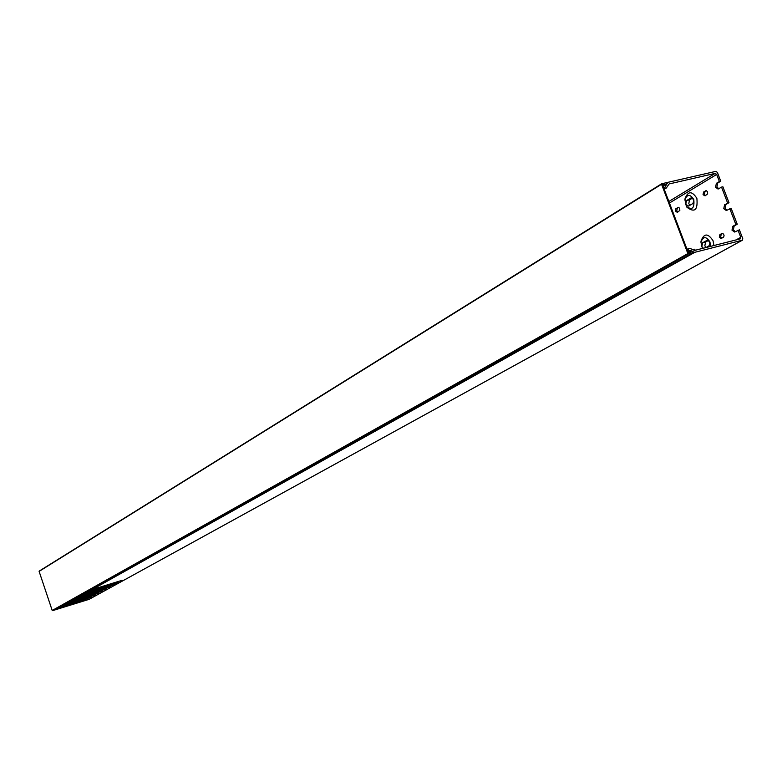 <?xml version="1.0" encoding="UTF-8"?>
<svg xmlns="http://www.w3.org/2000/svg" width="782" height="782" viewBox="0 0 782 782"><rect width="100%" height="100%" fill="white"/><g stroke="black" fill="none" stroke-linecap="round" stroke-linejoin="round"><path stroke-width="1.17" d="M693.018 252.762L688.395 253.935L52.531 610.654L55.61 609.706L693.077 252.733L692.95 251.931L690.526 250.475L689.822 251.53M687.877 253.583L661.552 184.259L39.11 571.388L52.208 610.478L687.877 253.583L688.395 253.935M690.007 251.951L690.77 251.521L690.311 251.247M664.211 184.376L662.422 184.532L688.414 252.967L690.897 252.322L690.77 251.521M664.671 185.432L665.374 184.689L664.602 185.168M39.11 571.388L661.65 183.78L666.381 182.675L666.899 183.389L665.902 185.657L665.189 185.109M39.208 571.095L661.592 183.838M664.847 183.975L665.374 184.689M727.622 203.017L721.532 187.103L722.891 186.781L728.99 202.685L724.582 204.786L723.77 208.667L726.322 210.534L731.131 208.286L737.24 224.229L735.882 224.571L729.772 208.618M728.99 202.685L725.94 204.454L725.129 208.335L726.996 210.211M693.8 199.606C694.602 208.364 692.119 210.593 686.352 206.282L684.924 199.811C687.202 194.004 690.154 193.936 693.8 199.606M684.964 199.508L685.052 198.657C688.072 190.906 692.021 190.818 696.879 198.374C697.955 210.055 694.641 213.017 686.938 207.269L686.508 206.536M705.061 195.852L703.057 194.698L703.595 192.02L706.469 190.759L707.505 191.805L707.642 193.858L705.061 195.852M705.481 195.598L704.406 194.376L704.953 191.707L706.508 190.779M688.6 206.077L685.765 204.405L686.508 200.603L691.073 197.944C693.839 198.931 694.396 200.818 692.754 203.603L688.6 206.077M689.968 205.255L688.786 203.691L689.548 199.889L692.344 198.208M677.349 212.333L675.413 211.189L675.922 208.579L678.688 207.377L679.685 208.403L679.841 210.417L677.349 212.333M677.798 212.069L676.753 210.866L677.261 208.266L678.727 207.386M721.532 187.103L718.072 189.078L715.569 187.23L716.371 183.33L719.391 181.522L716.674 174.435L669.441 203.017M718.746 188.755L716.928 186.908L717.729 183.017L720.75 181.199L717.377 172.411L715.862 171.356L668.229 182.255L666.929 183.135M710.555 246.389L709.958 241.99C706.166 236.174 703.165 236.242 700.946 242.215L702.412 248.451M700.965 241.961L701.034 241.081C703.996 233.124 708.003 233.016 713.057 240.768L713.917 245.538M706.029 247.532L708.893 245.929C710.564 243.153 709.978 241.267 707.143 240.279L702.578 242.791L701.806 246.555L703.174 248.256M708.355 240.475L705.599 242.029L704.826 245.792L706.146 247.464M719.313 237.259L721.082 238.559L723.594 237.151L724.093 235.734L723.594 234.111L722.128 233.388L719.87 234.62L719.313 237.259M722.744 233.427L721.219 234.277L720.662 236.926L721.825 238.187M735.882 224.571L732.822 226.291L732.001 230.152L734.591 232.039L739.391 229.84L742.783 238.696L742.45 240.172L694.856 252.293L92.139 589.579L122.1 580.303L91.602 589.872L88.307 591.72L118.17 582.473L87.779 592.013L84.515 593.841L114.27 584.623L83.987 594.134L80.761 595.943L110.409 586.754L80.243 596.226L77.047 598.015L106.577 588.856L76.528 598.308L73.361 600.087L102.784 590.948L72.843 600.371L69.706 602.13L99.021 593.02L69.197 602.414L66.089 604.154L95.296 595.073L65.58 604.437L62.501 606.158L91.611 597.106L62.003 606.441L58.943 608.152L86.489 599.921L56.343 609.295M737.24 224.229L734.181 225.959L733.35 229.81L735.276 231.716M695.56 250.191L693.976 249.214L692.862 249.8M736.009 239.937L740.769 237.308L738.032 230.182M694.582 249.243L693.253 249.996M719.391 181.522L720.75 181.199M665.423 186.214L667.701 182.646M665.746 186.008L663.722 184.239L662.725 185.334M663.478 187.318L663.41 184.914M663.928 187.035L665.482 188.11L664.104 188.961M664.221 189.254L665.482 188.11M666.43 187.885L668.903 184.171M668.854 201.463L715.159 173.389L669.353 183.897M715.159 173.389L716.674 174.435M89.011 599.374L56.842 609.325M740.769 237.308L740.241 238.862L694.641 250.416L690.125 248.461L688.463 248.608L687.916 250.191L689.704 252.635L690.154 250.25L689.489 250.621M91.553 589.579L694.142 252.195L690.154 250.25M694.142 252.195L694.856 252.293M62.501 606.158L61.934 606.167M61.974 606.177L65.141 604.369M66.089 604.154L65.522 604.163M65.561 604.173L68.757 602.345M72.403 600.302L69.706 602.13M73.361 600.087L72.785 600.087M72.824 600.107L76.089 598.24M79.95 596.079L77.047 598.015M80.761 595.943L80.194 595.943M80.223 595.962L83.547 594.066M84.515 593.841L83.948 593.841M83.977 593.861L87.33 591.945M88.307 591.72L87.731 591.72M87.77 591.739L91.152 589.804M91.592 589.599L92.139 589.579M58.943 608.152L62.003 606.441M56.382 609.305L58.015 608.367M665.629 185.833L665.13 186.136M666.909 183.076L667.789 182.529M88.767 599.511L742.265 240.25M688.277 252.606L688.971 252.215M687.055 249.399L688.092 248.823M734.181 225.959L732.822 226.291M722.402 233.359L721.874 233.495M721.219 234.277L719.87 234.62M707.534 240.23L706.791 240.416M705.599 242.029L702.578 242.791M694.23 249.184L693.742 249.311M717.729 183.017L716.371 183.33M678.395 207.308L677.828 207.445M677.261 208.266L675.922 208.579M691.523 197.914L690.662 198.11M689.548 199.889L686.508 200.603M706.185 190.7L705.569 190.837M704.953 191.707L703.595 192.02M725.94 204.454L724.582 204.786M689.499 250.836L690.183 250.445M665.189 186.165L665.795 185.784M55.659 609.686L693.077 252.733M686.352 206.282L686.938 207.269M662.569 184.923L663.595 184.288M664.231 189.293L666.684 187.788M666.899 183.027L667.975 182.362M687.046 249.37L688.258 248.686M88.894 599.452L742.45 240.172M700.946 242.215L701.034 241.081M684.924 199.811L685.052 198.657"/></g></svg>
